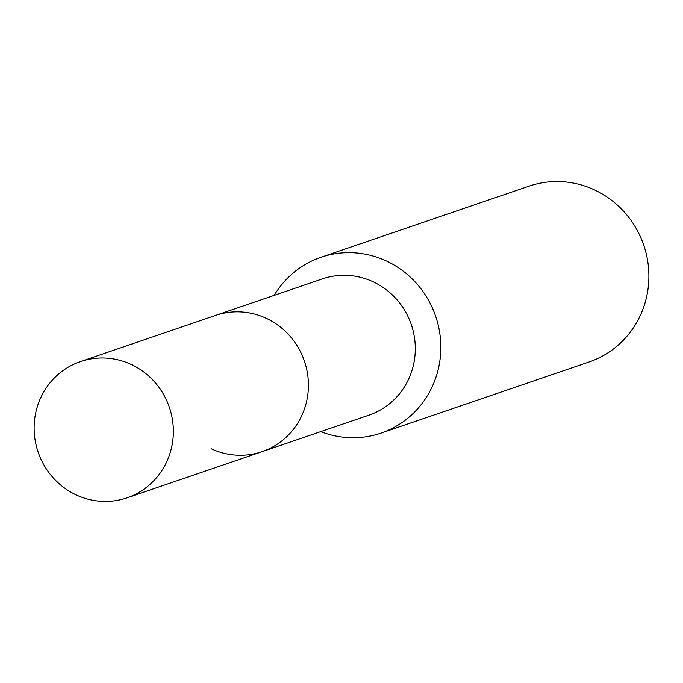 <?xml version="1.0" encoding="UTF-8"?>
<svg xmlns="http://www.w3.org/2000/svg" width="683" height="683" viewBox="0 0 683 683"><rect width="100%" height="100%" fill="white"/><g stroke="black" fill="none" stroke-linecap="round" stroke-linejoin="round"><path stroke-width="1.02" d="M211.474 448.859A71.997 69.35 -108.9 0 0 262.084 451.676L368.957 415.144A71.997 69.35 -108.9 0 0 415.264 350.891A71.997 69.35 -108.9 0 0 372.986 281.712A71.997 69.35 -108.9 0 0 322.385 278.895L80.457 361.589A71.997 69.35 -108.9 0 0 34.15 425.842A71.997 69.35 -108.9 0 0 76.428 495.021A71.997 69.35 -108.9 0 0 127.029 497.839A71.997 69.35 -108.9 0 0 173.337 433.585A71.997 69.35 -108.9 0 0 131.068 364.406A71.997 69.35 -108.9 0 0 80.457 361.589M262.084 451.676A71.997 69.35 -108.9 0 0 308.392 387.423A71.997 69.35 -108.9 0 0 266.114 318.244A71.997 69.35 -108.9 0 0 215.512 315.426A71.997 69.35 -108.9 0 1 266.114 318.244A71.997 69.35 -108.9 0 1 308.392 387.423A71.997 69.35 -108.9 0 1 262.084 451.676L127.029 497.839M320.762 431.613A92.897 89.482 -108.9 0 0 381.029 433.107A92.897 89.482 -108.9 0 0 440.783 350.2A92.897 89.482 -108.9 0 0 386.236 260.932A92.897 89.482 -108.9 0 0 320.933 257.295A92.897 89.482 -108.9 0 0 274.19 295.363M381.029 433.107L589.096 361.981A92.897 89.482 -108.9 0 0 648.85 279.082A92.897 89.482 -108.9 0 0 594.304 189.814A92.897 89.482 -108.9 0 0 529.001 186.177L320.933 257.295"/></g></svg>
